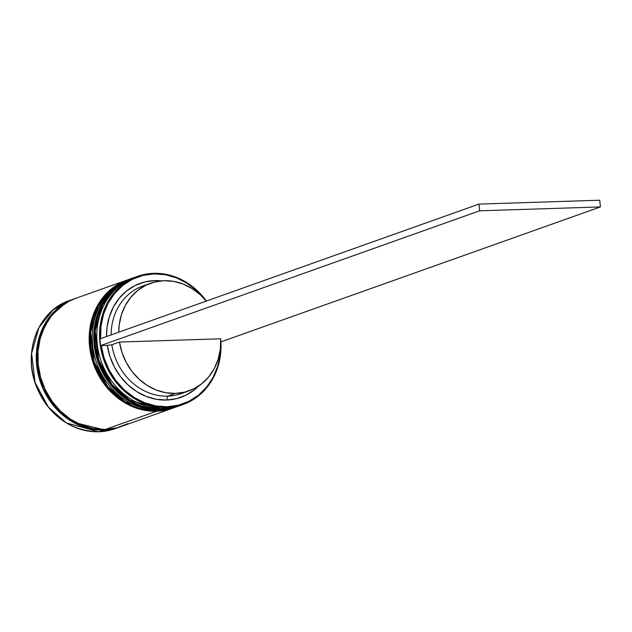<?xml version="1.0" encoding="UTF-8"?>
<svg xmlns="http://www.w3.org/2000/svg" width="632" height="632" viewBox="0 0 632 632"><rect width="100%" height="100%" fill="white"/><g stroke="black" fill="none" stroke-linecap="round" stroke-linejoin="round"><path stroke-width="0.95" d="M133.842 277.669L116.849 287.141L102.574 304.861L95.187 330.868L98.679 359.964L111.998 384.58L129.923 400.309L162.408 409.157A68.003 59.764 -109.6 0 1 96.814 353.146A68.003 59.764 -109.6 0 1 132.925 277.985A68.003 59.764 -109.6 0 1 133.842 277.669L132.767 278.041A68.003 59.764 70.4 0 0 132.617 278.096A68.003 59.764 70.4 0 0 96.514 353.256A68.003 59.764 70.4 0 0 162.1 409.267L129.615 400.419L111.69 384.683L98.379 360.074L94.887 330.971L102.265 304.972L116.541 287.244L132.617 278.096C101.104 288.239 85.241 330.623 99.864 364.925C112.899 393.704 133.597 408.493 161.966 409.291A2.038 0.94 -91.8 0 0 162.1 409.267L162.1 409.267A68.003 59.764 70.4 0 0 178.185 406.242A68.003 59.764 70.4 0 0 178.343 406.186M179.409 405.799L178.493 406.131A68.003 59.764 -109.6 0 1 162.408 409.157L178.185 406.242L162.1 409.267A2.038 0.94 88.2 0 1 161.95 409.291L178.185 406.242M129.26 279.305L112.259 288.769L97.984 306.488L90.605 332.495L94.097 361.599L107.408 386.207L125.334 401.944L157.818 410.792A68.003 59.764 -109.6 0 1 92.233 354.773A68.003 59.764 -109.6 0 1 128.335 279.62A68.003 59.764 -109.6 0 1 129.26 279.305L128.185 279.676A68.003 59.764 70.4 0 0 128.035 279.731A68.003 59.764 70.4 0 0 91.924 354.884A68.003 59.764 70.4 0 0 157.51 410.895L125.025 402.055L107.108 386.318L93.789 361.709L90.297 332.606L97.676 306.599L111.959 288.879L128.035 279.731C96.522 289.867 80.659 332.25 95.274 366.56C108.309 395.332 129.015 410.121 157.376 410.926A2.038 0.94 -91.8 0 0 157.51 410.895L157.51 410.895A68.003 59.764 70.4 0 0 173.603 407.869A68.003 59.764 70.4 0 0 173.753 407.814M174.819 407.427L173.903 407.759A68.003 59.764 -109.6 0 1 157.818 410.792L173.603 407.869L157.51 410.895A2.038 0.94 88.2 0 1 157.368 410.926L173.603 407.869M109.739 429.152L103.672 429.697L73.999 422.413L57.212 409.449L43.3 388.617L36.735 362.349L39.784 336.366L50.607 316.095L65.072 303.542M74.987 298.596L67.719 301.685L57.899 308.219L49.58 316.861L43.094 327.265L38.671 339.044L36.49 351.748L36.64 364.869L39.105 377.928L43.798 390.402L50.536 401.826L59.053 411.748L69.038 419.798L80.09 425.668L91.798 429.12L103.703 430.037L115.356 428.362L120.562 426.726A68.003 59.764 -109.6 0 1 119.796 427.003A68.003 59.764 -109.6 0 1 103.703 430.037L98.766 431.782L66.328 422.927L48.403 407.19L35.092 382.581L31.6 353.478L38.979 327.471L53.254 309.751L69.33 300.603A68.003 59.764 70.4 0 0 33.227 375.756A68.003 59.764 70.4 0 0 98.813 431.774L103.703 430.037A68.003 59.764 -109.6 0 1 38.117 374.018A68.003 59.764 -109.6 0 1 74.228 298.865A68.003 59.764 -109.6 0 1 74.971 298.604M167.227 406.747A67.324 59.163 -109.6 0 1 101.246 345.593L104.13 358.012L109.052 369.791L115.83 380.511L124.22 389.786L133.921 397.275L144.586 402.718L155.82 405.918L167.227 406.747L178.398 405.191L188.929 401.296L198.44 395.205L206.585 387.139L213.079 377.391L217.677 366.307L220.228 354.283L220.726 344.582A67.324 59.163 -109.6 0 1 167.227 406.747L166.99 407.529L167.227 406.747M153.6 273.332A68.003 59.764 70.4 0 0 99.919 342.37A68.003 59.764 70.4 0 0 166.99 407.529A68.003 59.764 -109.6 0 1 101.404 351.51A68.003 59.764 -109.6 0 1 137.507 276.358A68.003 59.764 -109.6 0 1 153.6 273.332A68.003 59.764 -109.6 0 1 206.403 301.03A68.003 59.764 70.4 0 0 153.6 273.332L153.971 273.893L153.6 273.332M100.559 338.665A67.324 59.163 -109.6 0 1 153.971 273.893L142.8 275.449L132.27 279.344L122.758 285.435L114.613 293.501L108.119 303.249L103.522 314.333L100.97 326.357L100.575 338.878M137.507 276.358L134.758 277.337A68.003 59.764 70.4 0 0 98.647 352.49A68.003 59.764 70.4 0 0 164.241 408.509A68.003 59.764 -109.6 0 1 98.474 351.684A68.003 59.764 -109.6 0 1 136.141 276.863M177.726 406.4A68.003 59.764 -109.6 0 1 177.268 406.566A68.003 59.764 -109.6 0 1 161.184 409.591L159.651 410.136L161.184 409.591A68.003 59.764 -109.6 0 1 95.59 353.58A68.003 59.764 -109.6 0 1 131.701 278.428L130.168 278.965A68.003 59.764 70.4 0 0 94.065 354.125A68.003 59.764 70.4 0 0 159.651 410.136A68.003 59.764 -109.6 0 1 93.971 353.691A68.003 59.764 -109.6 0 1 130.911 278.712M181.692 404.97A68.003 59.764 -109.6 0 1 164.241 408.509L166.99 407.529L164.241 408.509A68.003 59.764 70.4 0 0 180.325 405.475L183.075 404.504A68.003 59.764 -109.6 0 1 166.99 407.529A68.003 59.764 70.4 0 0 220.916 341.746A68.003 59.764 -109.6 0 1 183.075 404.504M131.701 278.428A68.003 59.764 -109.6 0 1 132.159 278.262M127.111 280.055L75.753 298.32A68.003 59.764 70.4 0 0 39.65 373.473A68.003 59.764 70.4 0 0 105.236 429.491L156.594 411.227A68.003 59.764 -109.6 0 1 91.008 355.208A68.003 59.764 -109.6 0 1 127.111 280.055A68.003 59.764 -109.6 0 1 127.569 279.897M185.026 392.061A57.125 50.197 -109.6 0 1 167.757 396.138A57.125 50.197 70.4 0 0 181.266 393.594L188.913 390.876A57.125 50.197 -109.6 0 1 175.396 393.42L167.757 396.138L166.564 400.04A60.522 53.191 70.4 0 0 198.804 385.883L194.53 389.739L185.998 395.174L176.565 398.65L166.564 400.04L156.341 399.298L146.276 396.446L136.717 391.587L128.02 384.904L120.483 376.625L114.384 367.042L109.929 356.511L107.29 345.396L100.559 345.617L107.29 345.396A60.522 53.191 70.4 0 0 166.564 400.04L167.757 396.138A57.125 50.197 -109.6 0 1 111.84 344.756L107.29 345.396L111.84 344.756A57.125 50.197 70.4 0 0 167.757 396.138L175.396 393.42A57.125 50.197 -109.6 0 1 119.48 342.038L111.84 344.756L119.48 342.038L220.726 338.792A57.125 50.197 -109.6 0 1 188.913 390.876M220.726 338.792L220.307 349.338L218.095 359.458L214.153 368.78L208.639 376.964L201.742 383.735L193.708 388.846L184.821 392.117L175.396 393.42L165.774 392.725L156.294 390.047L147.296 385.488L139.087 379.2L131.977 371.411L126.218 362.405L122 352.498L119.48 342.038L220.726 338.792M204.531 299.047L196.979 290.854L187.277 283.365L176.612 277.922L165.379 274.723L153.971 273.893A67.324 59.163 -109.6 0 1 204.531 299.047M106.547 336.54L107.029 327.479L109.36 316.727L113.515 306.82L119.353 298.107L126.669 290.91L135.201 285.467L144.633 281.99L154.635 280.6L161.46 280.861A60.522 53.191 70.4 0 0 106.547 336.54M98.813 431.774A68.003 59.764 70.4 0 0 114.905 428.741L98.813 431.774M65.088 303.534L58.097 308.495L49.825 317.09L43.363 327.447L38.963 339.163L36.79 351.803L36.94 364.862L39.397 377.849L44.058 390.268L50.765 401.628L59.242 411.503L69.18 419.514L80.177 425.352L91.83 428.788L103.672 429.697L109.77 429.152M76.006 298.225L69.244 301.14L59.432 307.673L51.113 316.316L44.619 326.72L40.195 338.499L38.023 351.202L38.165 364.332L40.63 377.383L45.322 389.857L52.061 401.281L60.585 411.203L70.563 419.261L81.623 425.123L93.331 428.575L105.236 429.491L116.88 427.825L127.83 423.638M105.236 429.491A68.003 59.764 70.4 0 0 121.32 426.458L172.686 408.193A68.003 59.764 -109.6 0 1 156.594 411.227L105.236 429.491M173.136 408.035A68.003 59.764 -109.6 0 1 172.686 408.193M173.176 408.019L168.246 409.56L156.594 411.227L144.689 410.31L132.981 406.858L121.929 400.996L111.943 392.946L103.419 383.016L96.688 371.592L91.996 359.118L89.531 346.067L89.381 332.938L91.561 320.242L95.977 308.456L102.471 298.051L110.79 289.409L120.609 282.875L127.609 279.881M176.486 406.842A68.003 59.764 -109.6 0 1 159.651 410.136A68.003 59.764 70.4 0 0 175.743 407.111L177.268 406.566M177.766 406.384L172.828 407.924L161.184 409.591L149.278 408.683L137.571 405.231L126.511 399.361L116.533 391.311L108.009 381.388L101.27 369.965L96.578 357.483L94.113 344.432L93.971 331.302L96.143 318.607L100.567 306.828L107.061 296.416L115.372 287.781L125.191 281.248L132.191 278.254M150.629 283.239A57.125 50.197 -109.6 0 1 206.269 301.077L200.455 294.915L192.246 288.634L183.248 284.068L173.768 281.39L164.146 280.695L154.721 282.006L145.834 285.269L137.8 290.38L130.903 297.151L125.389 305.343L121.447 314.665L119.235 324.777L118.745 332.203A57.125 50.197 -109.6 0 1 150.629 283.239L142.99 285.956A57.125 50.197 70.4 0 0 111.106 334.921A57.125 50.197 -109.6 0 1 146.869 284.771M220.797 341.754L221.303 341.738L220.797 341.754M99.896 338.902L100.559 345.617L479.656 210.804L600.4 206.933L221.303 341.738L600.4 206.933L479.656 210.804L100.559 345.617L99.896 338.902L478.985 204.097L599.729 200.218L600.4 206.933L599.729 200.218L478.985 204.097L479.656 210.804L478.985 204.097L99.896 338.902M74.228 298.865L69.33 300.603C38.307 310.589 22.333 352.206 36.364 386.436C49.288 415.817 70.089 430.929 98.774 431.782L114.905 428.741L119.796 427.003"/></g></svg>
